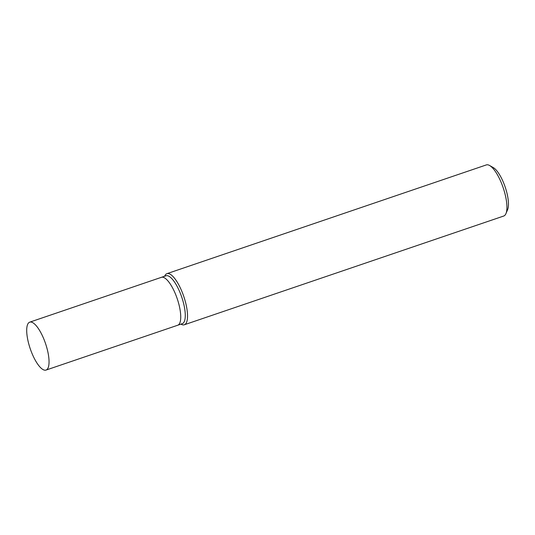<?xml version="1.0" encoding="UTF-8"?>
<svg xmlns="http://www.w3.org/2000/svg" width="535" height="535" viewBox="0 0 535 535"><rect width="100%" height="100%" fill="white"/><g stroke="black" fill="none" stroke-linecap="round" stroke-linejoin="round"><path stroke-width="0.8" d="M166.92 273.666L486.308 164.927A26.997 8.607 71.2 0 1 489.558 165.482A26.997 8.607 71.2 0 1 503.161 187.705A26.997 8.607 71.2 0 1 505.943 213.612A26.997 8.607 71.2 0 1 504.385 215.699A26.997 8.607 71.2 0 1 503.709 216.033L184.321 324.772A26.997 8.607 -108.8 0 0 184.996 324.437A26.997 8.607 -108.8 0 0 183.385 295.333A26.997 8.607 -108.8 0 0 166.92 273.666A26.997 8.607 -108.8 0 0 166.245 274.007A26.997 8.607 -108.8 0 0 164.686 276.093L164.626 276.227M180.937 324.143L181.071 324.217A26.997 8.607 -108.8 0 0 184.321 324.772M165.315 276.093A25.306 8.072 71.2 0 1 181.004 295.052A25.306 8.072 71.2 0 1 182.896 323.374A25.306 8.072 71.2 0 1 181.566 323.829M505.943 213.612L507.601 209.687A23.62 7.537 -108.8 0 0 505.167 187.023A23.62 7.537 -108.8 0 0 493.27 167.575L489.558 165.482M160.774 277.645A25.306 8.072 71.2 0 1 161.41 277.324L165.95 275.779A25.306 8.072 71.2 0 1 181.385 296.089A25.306 8.072 71.2 0 1 182.896 323.374A25.306 8.072 71.2 0 1 182.261 323.688L46.03 370.073A25.306 8.072 71.2 0 1 30.595 349.763A25.306 8.072 71.2 0 1 29.084 322.478A25.306 8.072 71.2 0 1 29.719 322.157A25.306 8.072 71.2 0 1 45.154 342.474A25.306 8.072 71.2 0 1 46.665 369.752A25.306 8.072 71.2 0 1 46.03 370.073M161.41 277.324A25.306 8.072 71.2 0 1 176.844 297.634A25.306 8.072 71.2 0 1 178.356 324.919A25.306 8.072 71.2 0 1 177.72 325.24A25.306 8.072 71.2 0 0 178.356 324.919A25.306 8.072 71.2 0 0 176.844 297.634A25.306 8.072 71.2 0 0 161.41 277.324L29.719 322.157"/></g></svg>
